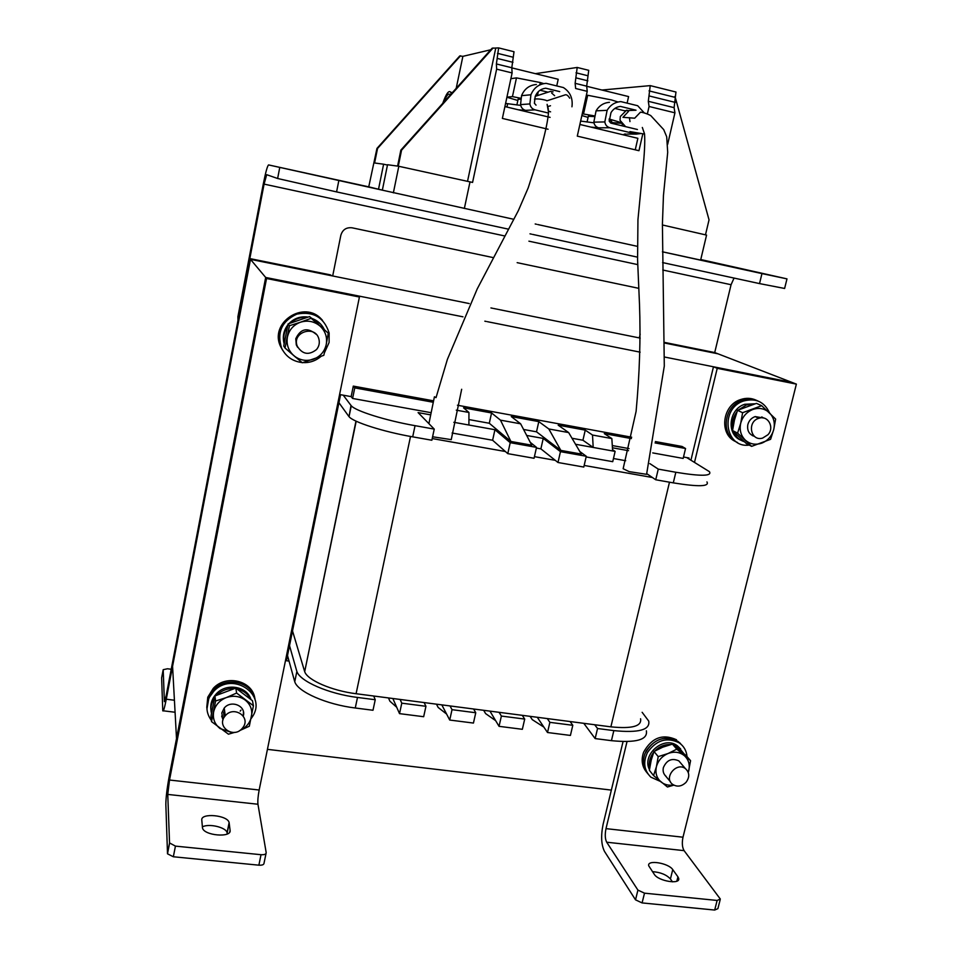 <?xml version="1.0" encoding="UTF-8"?>
<svg xmlns="http://www.w3.org/2000/svg" width="958" height="958" viewBox="0 0 958 958"><rect width="100%" height="100%" fill="white"/><g stroke="black" fill="none" stroke-linecap="round" stroke-linejoin="round"><path stroke-width="1.44" d="M249.834 258.576L166.129 695.879L164.393 701.639L163.195 669.69L161.627 677.869L162.776 710.74C163.315 712.045 164.489 708.213 166.273 699.22L250.493 259.355L331.624 275.748L330.474 274.874L249.834 258.576L265.677 277.461L176.512 738.57L172.572 666.277L250.493 259.355L469.216 303.554M490.927 307.937L492.687 308.296M493.514 308.464L640.219 338.102M664.792 342.461L714.716 352.556L717.985 353.813L664.792 343.072L717.985 353.813L792.158 382.481L713.47 366.782L690.946 460.139M266.025 853.494L264.049 863.098C263.977 864.667 262.252 865.361 258.876 865.182L173.35 856.763L167.506 853.817L165.842 804.373C165.89 797.655 167.051 788.087 169.338 775.669L265.677 277.461L357.909 295.854L359.418 297.016L266.552 278.503L265.677 277.461L462.989 316.823M484.832 321.181L486.293 321.469M487.335 321.672L640.148 352.161M664.589 357.035L792.158 382.481L796.373 384.11L717.231 368.327L694.526 462.283M611.348 790.099L267.438 749.348M683.509 457.002L689.03 458.008L688.814 458.858M289.053 661.092L286.454 660.745L340.569 394.696L351.155 396.624L352.592 398.456L430.884 412.659M796.373 384.11L682.994 837.208C681.833 842.92 682.204 847.399 684.096 850.644L720.332 899.059L717.135 900.448L644.506 893.167L642.088 902.915L635.525 899.837L637.92 890.102L644.506 893.167M623.059 741.576L603.109 824.287C600.786 835.771 601.241 844.8 604.474 851.375L635.525 899.837M627.023 741.588L605.995 828.634C604.833 834.418 605.061 838.957 606.689 842.214L637.92 890.102M717.231 368.327L713.47 366.782M677.929 876.833L672.755 869.625C668.504 862.942 646.734 859.47 648.734 865.816L654.326 874.379C658.433 881.216 680.779 884.821 678.647 878.33L677.929 876.833L676.839 881.168M720.129 899.885L717.889 908.651L714.68 910.052L642.088 902.915M672.468 881.851L670.432 878.953C666.397 874.666 660.409 872.235 652.446 871.648M359.418 297.016L259.163 790.015C258.013 796.182 257.606 800.924 257.953 804.241L266.192 852.668C266.12 854.213 264.396 854.883 261.019 854.704L175.434 846.118L173.35 856.763M266.552 278.503L169.518 780.028L167.758 794.421L169.542 842.932L175.434 846.118M230.088 830.299L229.118 822.635C227.896 815.138 200.545 812.564 201.791 820.108L202.485 827.892C203.767 835.651 231.824 838.034 230.088 830.299L229.752 831.963M227.25 833.987L227.082 832.765C226.268 827.365 208.988 823.233 202.366 826.862M163.195 669.69L167.494 668.768L171.231 669.259M237.979 320.499L237.907 316.667L263.33 183.792C265.653 172.165 267.402 165.878 268.575 164.92L512.985 219.131L382.35 190.163L387.535 164.728L397.594 166.093L400.851 150.131L401.558 150.178L398.289 166.177L472.569 182.439L496.639 69.144L512.111 72.94L511.811 67.755L514.015 51.732L498.627 47.9L496.388 63.958L496.639 69.144M237.907 316.667L238.494 317.805L264.085 184.116L266.695 174.691L277.628 178.499L279.676 167.866M714.716 352.556L731.062 284.718L734.056 278.071M784.614 288.466L759.526 283.592L761.957 273.593L786.985 278.874L784.614 288.466M338.749 181.002L336.581 191.899L508.075 229.082M529.99 233.836L531.558 234.171M532.576 234.387L637.489 257.139M662.577 262.576L759.526 283.592M336.581 191.899L277.628 178.499M536.48 224.256L535.187 223.968L536.48 224.268M537.678 224.531L637.226 246.314L537.678 224.519M662.421 251.822L761.957 273.593M700.765 259.534L786.985 278.874M640.195 334.126L639.309 337.923M332.689 275.964L340.832 235.309C342.545 229.681 346.305 227.19 352.089 227.812L493.059 257.57M517.152 262.66L638.818 288.346M432.214 438.56L505.357 451.505M534.432 456.643L555.257 460.319M584.176 465.444L652.41 477.503M640.567 718.775C641.896 726.284 632.005 728.978 610.881 726.847L669.486 482.185M410.515 436.465L356.089 693.724L610.881 726.847M356.089 693.724C331.767 690.742 307.231 680.036 304.692 671.654L355.969 421.101M292.513 630.915L304.548 671.211M537.27 717.279L547.509 732.511L570.417 735.433L572.8 725.302L549.88 722.344L547.293 718.584M489.945 711.123L499.046 726.332L522.35 729.301L524.709 719.075L501.381 716.057L499.082 712.309M441.818 704.872L449.721 720.045L473.444 723.062L475.755 712.752L452.02 709.674L450.021 705.938M392.852 698.502L399.522 713.638L423.664 716.716L425.951 706.297L401.785 703.172L400.097 699.448M355.262 707.998L372.997 710.261L375.237 699.735L357.502 697.448L355.262 707.998C326.558 704.561 297.687 691.796 294.753 681.737L296.872 671.414C299.842 681.294 328.774 693.939 357.502 697.448M287.508 655.511L294.561 681.114M646.363 730.786C647.919 739.78 636.28 743.073 611.432 740.666L613.839 730.619C638.699 733.086 650.326 729.912 648.722 721.075L642.135 712.309M583.793 723.326L595.146 738.582L611.432 740.666M547.509 732.511L549.88 722.344M499.046 726.332L501.381 716.057M449.721 720.045L452.02 709.674M399.522 713.638L401.785 703.172M570.082 721.542L572.8 725.302M595.146 738.582L597.553 728.511L594.678 724.739M597.553 728.511L613.839 730.619M289.52 645.656L296.669 670.792M373.716 696.011L375.237 699.735M424.107 702.561L425.951 706.297M473.623 709.004L475.755 712.752M522.266 715.327L524.709 719.075M396.696 707.232L389.906 701.208L388.481 697.927M543.881 727.11L532.265 719.638L530.085 716.345M495.657 720.667L485.61 713.602L483.67 710.309M446.608 714.057L438.165 707.459L436.477 704.178M456.283 410.156L468.941 412.467L468.905 425.029L494.939 429.723L510.219 442.68L507.788 453.637L534.061 458.283L536.516 447.374L510.219 442.68M536.516 447.374L530.265 442.356M526.672 435.447L543.234 438.429L560.454 451.649L557.987 462.498L583.793 467.061L586.284 456.259L560.454 451.649M586.284 456.259L579.806 451.517M575.53 444.261L593.194 447.446L592.511 435.04L611.851 438.572L604.294 433.615L631.394 438.584M571.998 438.261L582.931 440.237L593.194 447.446L615.12 451.41L612.557 449.673M523.571 429.471L536.516 431.819L560.849 450.404L581.314 454.068L568.645 432.573L558.167 425.16L585.254 430.13L582.931 440.237M468.917 419.556L489.299 423.256L510.913 441.47L531.75 445.195L520.637 423.819L511.261 416.562L538.803 421.616L536.516 431.819M612.294 445.566L629.047 448.607M652.745 452.906L683.162 458.427L685.545 448.512L682.012 446.452L655.368 441.566M612.437 447.781L628.52 450.691M649.871 463.624L658.266 469.121L655.727 479.766L673.294 482.868L675.833 472.258L658.266 469.121M675.833 472.258C700.993 476.401 712.201 476.21 709.435 471.671L686.682 457.577M350.999 405.438L351.275 405.761C355.334 410.934 385.823 420.562 415.054 425.675L434.237 429.1L431.854 440.237L412.694 436.848C383.475 431.807 353.059 422.047 349.035 416.67L350.999 405.438L343.227 395.175M434.237 429.1L418.095 412.599L430.453 414.838M452.092 433.016L492.616 440.249L507.788 453.637M348.772 416.335L338.94 402.719M706.944 481.91C709.662 486.616 698.442 486.939 673.294 482.868M646.794 473.695L655.727 479.766M613.455 458.523L625.706 460.714M586.128 456.93L612.725 461.684L615.12 451.41M536.372 448.057L540.875 448.859L557.987 462.498M433.447 400.815L353.298 386.11L351.155 396.624M631.693 437.219L457.421 405.222M543.234 438.429L540.875 448.859M494.939 429.723L492.616 440.249M468.905 425.029L453.817 422.298M353.298 386.11L354.759 387.882L352.592 398.456M354.759 387.882L433.112 402.24M468.941 412.467L463.552 407.821L491.562 412.958L489.299 423.256M510.913 441.47L500.471 420.143L520.637 423.819M491.562 412.958L500.471 420.143M560.849 450.404L548.826 428.968L568.645 432.573M538.803 421.616L548.826 428.968M585.254 430.13L592.511 435.04M611.851 438.572L612.629 450.955M655.068 442.931L685.545 448.512M242.242 728.367L242.949 727.481C251.188 716.943 233.704 705.28 225.286 715.782C215.646 726.152 233.417 739.241 242.242 728.367M316.511 349.55C319.038 346.497 319.84 343.06 318.942 339.228C315.529 324.355 291.328 332.175 297.303 346.269C302.441 354.412 308.847 355.514 316.511 349.55M240.937 710.153L240.219 711.111L240.937 710.153M224.855 712.752L223.741 712.081M211.395 720.452C206.174 713.279 205.527 705.531 209.455 697.196L213.67 691.389L213.478 689.868L209.275 695.652L206.952 709.004L207.946 698.753L213.478 689.868C226.411 675.498 253.235 682.324 255.175 700.238C253.235 682.324 226.411 675.498 213.478 689.868L213.287 688.335C226.184 674.013 252.936 680.827 254.864 698.693M206.772 707.435L207.766 697.208L213.287 688.335M213.67 691.389C232.375 670.612 267.869 694.658 252.182 717.075L251.044 718.728M250.96 699.4C246.901 686.036 226.088 682.707 216.197 693.975C211.874 698.777 210.125 704.166 210.952 710.177M250.385 698.909C247.655 693.76 243.272 690.455 237.237 689.03M234.003 688.586C227.405 688.335 221.705 690.467 216.915 694.993M214.52 697.819C211.203 702.705 210.185 707.854 211.455 713.291M223.645 712.501L225.094 714.405M224.124 717.362L223.609 712.644M230.914 732.235L220.089 728.571C214.712 724.272 212.568 718.728 213.634 711.95C215.215 705.22 219.406 700.454 226.208 697.628C233.177 695.257 239.488 696.059 245.152 700.023C250.481 704.358 252.589 709.902 251.475 716.632C249.966 723.074 245.99 727.733 239.56 730.631M223.046 719.853L221.789 712.956L224.208 708.082C230.842 699.675 245.955 705.663 243.416 715.638M239.524 730.643L249.308 726.236L253.427 705.747L252.457 700.693L235.8 688.095L214.951 695.939L215.586 700.993L226.208 697.628L236.626 693.053L235.8 688.095M253.427 705.747L236.626 693.053M215.586 700.993L211.526 721.625L210.928 716.416L214.951 695.939M211.526 721.625L228.447 734.187L234.794 732.331M243.464 712.093L243.284 716.105M223.046 719.817L221.681 716.081M322.032 319.864C304.572 298.908 268.144 322.954 280.91 347.119L282.646 350.209M280.91 347.119L281.305 347.73C268.503 323.505 305.039 299.387 322.547 320.403C305.039 299.387 268.503 323.505 281.305 347.73L281.688 348.341C285.951 356.651 292.729 361.394 302.033 362.555M324.439 352.772L329.097 342.521L329.133 332.929C323.996 317.302 313.23 311.027 296.836 314.104C281.676 321.181 276.634 332.594 281.688 348.341M302.824 362.615C309.685 362.926 315.733 360.867 320.966 356.46M320.439 323.852L310.943 317.745M308.021 317.05C300.584 316.068 294.226 318.248 288.945 323.6M287.879 324.834C283.58 330.558 282.335 336.845 284.131 343.706M324.139 329.181C321.469 323.9 317.302 320.283 311.637 318.343M306.919 317.385C300.668 316.966 295.208 318.834 290.514 322.99M287.52 326.427C284.071 331.564 282.969 337.132 284.227 343.144M286.993 349.742L296.106 357.597M288.083 323.924L283.736 346.054L285.041 348.041L302.297 362.771L323.816 355.322L326.247 344.497C324.546 351.694 320.212 356.627 313.254 359.298C306.141 361.501 299.662 360.292 293.855 355.669C288.37 350.652 286.226 344.473 287.4 337.12C289.088 329.863 293.447 324.894 300.477 322.211C307.662 320.044 314.14 321.289 319.924 325.971C325.349 331.025 327.456 337.204 326.247 344.497L328.271 333.168L309.59 316.583L288.083 323.924L289.436 325.72L300.477 322.211L311.134 318.296L309.59 316.583M297.615 347.323L296.297 344.88L295.771 338.713C300.644 328.594 307.41 327.097 316.056 334.21L315.517 333.528M328.271 333.168L311.134 318.296M285.041 348.041L289.436 325.72M757.479 417.664L759.766 418.059M737.516 410.323L734.427 420.155L732.559 430.549L737.6 433.112L751.635 446.356L770.591 439.315L773.753 429.495C771.897 436.082 767.897 440.632 761.766 443.147C755.503 445.231 750.006 444.213 745.252 440.057C740.821 435.555 739.301 429.938 740.726 423.22C742.582 416.586 746.605 412.012 752.796 409.485C759.095 407.413 764.604 408.479 769.322 412.67C773.717 417.221 775.202 422.825 773.753 429.495L775.633 419.053L761.694 405.689L756.449 403.366L737.516 410.323L742.606 412.706L761.694 405.689M754.449 436.357C749.108 434.537 746.905 430.609 747.839 424.574C748.964 420.598 751.407 417.939 755.155 416.586L763.55 418.011L761.778 416.922M737.6 433.112L740.726 423.22L742.606 412.706M732.559 430.549L746.51 443.698L751.635 446.356M754.425 436.333L752.485 435.651M754.904 403.809L744.797 404.264C728.763 408.922 726.044 434.465 740.857 440.189M753.982 404.072L746.39 404.983L738.786 409.725M737.001 411.724C733.11 416.898 731.72 422.55 732.81 428.681M733.708 431.723C735.78 436.704 739.301 440.033 744.258 441.698M756.461 400.336C751.455 397.953 746.174 397.69 740.642 399.546L742.21 400.252C747.755 398.396 753.048 398.66 758.065 401.031C753.048 398.66 747.755 398.396 742.21 400.252C723.518 405.869 720.32 435.591 737.504 442.512C720.32 435.591 723.518 405.869 742.21 400.252L743.779 400.959C719.59 408.276 724.751 448.452 749.204 445.099M769.537 412.874C764.388 401.821 755.814 397.845 743.779 400.959M740.642 399.546C721.997 405.15 718.811 434.8 735.96 441.71M673.51 784.973C668.72 785.74 664.553 784.734 661.032 781.956C656.637 778.052 655.092 772.974 656.398 766.747C658.134 760.568 662.014 756.149 668.037 753.515C674.169 751.276 679.569 751.958 684.24 755.563C688.586 759.502 690.095 764.556 688.766 770.759L688.275 772.411M666.073 776.351C663.511 774.112 662.613 771.202 663.367 767.609C666.732 760.029 671.881 757.79 678.839 760.88L681.258 763.73M688.299 772.519L690.574 760.676L686.12 755.551L672.42 744.115L662.708 747.192L653.991 751.491L658.218 756.616L668.037 753.515L676.791 749.168L672.42 744.115M690.574 760.676L676.791 749.168M658.218 756.616L656.398 766.747L653.56 775.585L649.38 770.316L651.189 760.293L653.991 751.491M653.56 775.585L667.439 786.997L673.833 785.153M678.791 760.832L681.222 763.682M670.408 781.704L664.876 775.154M680.707 749L677.27 745.707C663.894 735.349 641.441 754.653 649.476 769.645M683.82 753.551L678.623 747.264L673.546 744.989M670.768 744.546C664.696 744.246 659.367 746.402 654.793 751.024M653.667 752.329C649.895 757.275 648.566 762.544 649.692 768.136M660.397 781.429L650.877 777.178C644.039 770.388 642.914 762.161 647.488 752.473C656.29 740.019 666.864 736.81 679.21 742.845C683.868 746.138 686.479 750.725 687.03 756.592M679.21 742.845L677.857 741.312C664.014 735.037 653.033 739.181 644.89 753.766C642.219 761.454 643.237 768.172 647.943 773.908C642.59 767.166 642.016 759.502 646.219 750.904C654.985 738.474 665.535 735.277 677.857 741.312L680.539 743.528M646.662 772.292C641.98 766.568 640.962 759.874 643.62 752.186C651.739 737.648 662.697 733.517 676.516 739.768M767.933 434.752C774.878 427.531 767.957 414.922 758.844 418.299C746.701 421.652 750.605 441.806 762.616 438.093L767.933 434.752M686.06 782.315C689.832 777.094 689.616 772.531 685.425 768.627C676.587 761.61 663.379 777.597 672.504 784.291C677.102 787.225 681.617 786.566 686.06 782.315M535.235 96.327L550.527 91.381L553.077 91.884M550.491 105.739L547.701 106.637M432.597 436.776L451.23 439.626M490.747 49.768L462.882 56.342L459.756 55.959L376.949 148.43L368.746 186.846L378.518 189.229L383.607 164.201L387.463 165.063M498.627 47.9L492.149 48.199L400.851 150.131M511.823 67.874L558.203 79.275L556.742 85.933M577.195 67.455L588.727 70.317L586.679 86.16L587.23 91.333L575.638 88.495L575.135 83.322L577.195 67.455L535.354 73.658M642.83 133.797L638.962 150.705L577.291 136.132L587.23 91.333M586.691 86.28L628.592 96.578L627.107 103.141M622.52 123.39L621.981 125.785M579.877 124.468L637.872 138.311L635.25 149.831M647.536 113.212L649.069 106.482L648.315 101.308L650.231 85.621L601.923 90.028M667.642 144.407L674.935 112.828L674.109 107.655L675.965 92.028L650.231 85.621M548.06 129.222L502.375 118.421L512.111 72.94M460.547 55.78L377.536 148.478L374.602 162.992L383.607 164.201M393.367 192.857L398.815 166.249M378.518 189.229L382.374 190.079M662.409 224.974L706.561 235.093L700.633 260.085L662.421 251.786M493.095 47.972L401.558 150.178M495.657 48.607L467.528 181.325M462.882 56.342L456.2 88.34M674.935 112.828L649.069 106.482M464.355 208.473L470.007 181.864M674.971 96.339L709.04 219.861L705.483 234.842M504.914 106.578L550.096 117.367M609.144 120.049L611.707 121.367L611.3 123.223M588.332 116.277L593.996 116.565M518.098 99.345L520.625 99.153M588.08 117.403L581.853 115.547M582.248 113.786L594.14 115.834M586.332 95.393L587.685 95.273L583.578 113.739M587.685 95.273L611.479 99.931L618.03 102.003M609.144 119.008L622.377 122.995M622.712 123.378L611.444 122.552M517.847 100.482L506.914 97.249M506.938 97.141L512.446 96.614L520.793 98.267M510.877 78.688L516.47 77.885L512.446 96.614M516.47 77.885L540.264 82.532L539.749 84.927M538.276 91.705L537.426 95.62M540.264 82.532L543.737 83.609M442.74 103.356C446.177 93.716 448.811 89.992 450.655 92.219L451.242 93.872M443.758 102.231C446.488 95.309 448.584 92.794 450.009 94.698L450.188 95.046M512.865 57.145L497.477 53.337M512.973 62.33L497.549 58.51M511.811 67.755L496.388 63.958M674.755 97.273L649.033 90.89M675.318 102.41L649.524 96.04M674.109 107.655L648.315 101.308M586.679 86.16L575.135 83.322M587.865 80.819L576.309 77.957M587.541 75.658L576.021 72.796M571.95 106.805C573.04 98.423 570.202 92.004 563.412 87.561L546.096 83.334C538.923 83.981 533.857 87.801 530.9 94.77L529.882 103.931C530.445 107.021 532.157 108.996 535.019 109.847L548.479 113.056M559.723 91.621L545.713 88.208C540.767 88.866 537.258 91.609 535.199 96.423L534.396 103.248L536.037 105.141M554.646 95.704L551.676 93.07M548.048 92.184L540.061 90.244M536.384 84.496C529.367 85.142 524.421 88.855 521.547 95.668L520.553 104.602C521.104 107.619 522.781 109.547 525.583 110.374L518.326 109.787M520.697 105.38L505.584 103.428M507.644 103.703L506.926 107.068M644.363 112.996L637.693 105.727L620.844 101.608C614.94 102.075 610.366 104.973 607.121 110.326L604.821 121.929C605.336 124.971 606.989 126.911 609.779 127.737L636.375 134.096L640.615 133.569M614.88 108.422L624.329 110.721L636.016 110.206L620.425 106.41C616.377 106.901 613.228 108.984 610.988 112.649L609.228 121.247L610.821 123.103L637.429 129.498M629.969 121.606L629.43 117.642M609.468 102.326C603.696 102.781 599.229 105.62 596.068 110.841L593.828 122.157C594.343 125.127 595.96 127.019 598.69 127.833L590.835 127.091M636.375 134.096L627.418 134.06M624.712 134.048L623.155 134.803M593.948 122.84L580.632 121.079M625.406 134.048L625.131 135.27M642.327 127.462L644.554 133.94C645.105 142.023 644.495 154.274 642.71 170.692L637.944 219.753L637.573 259.558L639.501 304.44C640.734 338.09 639.609 373.728 636.1 411.365L623.143 468.725L629.119 471.611L646.59 474.33L664.301 366.064L662.409 224.16L663.451 195.468L667.702 152.358L666.696 136.79L663.714 129.617L651.093 115.966C651.212 115.451 643.704 112.242 640.471 112.182L634.675 118.205L622.963 117.319L628.484 111.415L626.867 110.122L626.053 110.709L620.317 116.529L620.018 120.313L625.574 126.648M684.096 850.644L606.689 842.214M714.68 910.052L717.135 900.448M682.994 837.208L605.995 828.634M670.432 878.953L672.755 869.625M257.953 804.241L167.758 794.421M258.876 865.182L261.019 854.704M259.163 790.015L169.518 780.028M167.47 853.542L169.542 842.932M227.154 833.125L229.19 822.982M166.273 699.22L174.428 700.238M268.575 164.92L369.093 186.93M264.085 184.116L504.579 235.931M528.912 241.177L637.765 264.624M662.768 270.012L731.062 284.718M415.054 425.675L412.694 436.848M550.587 111.847L548.455 111.008M529.882 103.931L520.553 104.602M535.019 109.847L525.583 110.374M604.821 121.929L593.828 122.157M609.779 127.737L598.69 127.833M644.566 134.072L629.909 131.605M678.156 880.282L678.647 878.33M227.082 832.765L229.118 822.635M169.578 843.196L167.506 853.817M163.327 710.812L175.075 712.249M356.196 421.197L304.692 671.654M296.872 671.414L294.753 681.737M349.035 416.67L351.275 405.761M225.286 715.782L224.208 708.082M297.303 346.269L296.297 344.88M216.197 693.975L216.364 695.257M744.797 404.264L746.39 404.983M677.27 745.707L678.623 747.264M758.844 418.299L755.155 416.586M685.425 768.627L678.839 760.88M451.242 439.65L461.672 389.271M534.456 99.177C538.3 98.183 547.521 100.398 546.874 100.83L565.376 94.806C566.717 94.543 568.154 95.656 569.687 98.171M548.371 109.296L547.126 104.362L548.515 112.182C548.036 119.57 545.701 130.971 541.51 146.394L528.193 187.876L518.338 210.652L477.252 288.861L447.41 359.322L436.034 397.63L434.417 396.78L428.909 423.652M588.404 115.966L587.062 122.013M518.158 99.021L516.889 104.973M450.655 92.219L452.356 92.627M530.9 94.77L521.547 95.668M607.121 110.326L596.068 110.841M626.077 134.048L625.766 135.425"/></g></svg>
